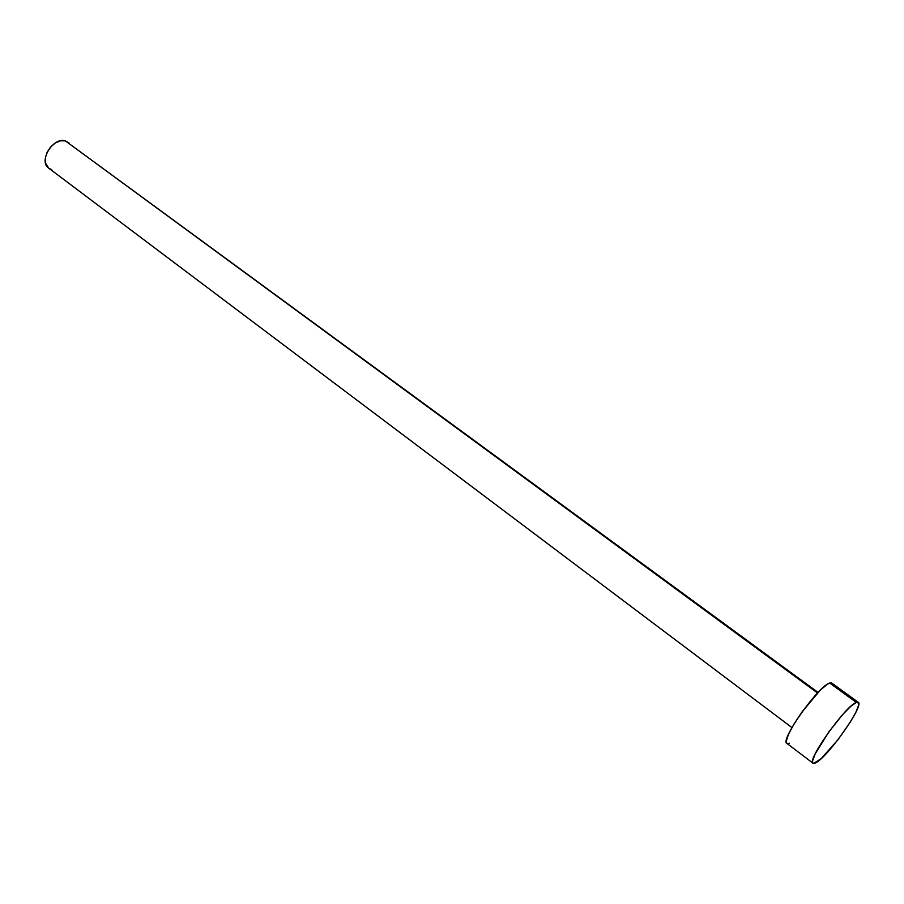 <?xml version="1.0" encoding="UTF-8"?>
<svg xmlns="http://www.w3.org/2000/svg" width="904" height="904" viewBox="0 0 904 904"><rect width="100%" height="100%" fill="white"/><g stroke="black" fill="none" stroke-linecap="round" stroke-linejoin="round"><path stroke-width="1.36" d="M818.052 692.43L65.337 140.866L817.532 692.984L65.337 140.866C53.144 136.707 38.149 161.33 48.692 168.121L791.938 727.573M856.325 702.419L858.28 702.329C864.676 704.996 826.889 758.366 815.419 762.965L813.024 763.236C806.232 761.032 845.771 705.425 856.325 702.419L829.68 683.029L856.325 702.419L857.964 702.182L858.63 705.188L855.839 712.307L850.088 722.42L837.884 739.845L821.194 758.648L813.623 763.451L812.673 762.75L812.594 760.897L815.125 753.981L829.002 731.675L842.697 714.544L850.709 706.408L856.325 702.419M858.258 702.318L831.748 683.051L829.68 683.029C818.617 685.571 779.576 740.749 786.898 743.393L813.001 763.213M789.441 743.246L787.553 743.642L786.503 742.885L786.322 740.964L788.638 733.969L794.22 723.686L802.198 711.719L820.097 690.362L827.149 684.362L829.68 683.029L831.409 682.87L832.279 683.876M51.641 169.511L49.562 168.698M48.737 168.155L45.607 163.341L45.347 158.053L47.098 152.301L50.601 147.002L55.313 142.956L60.489 140.798L65.337 140.866L69.099 143.103"/></g></svg>
